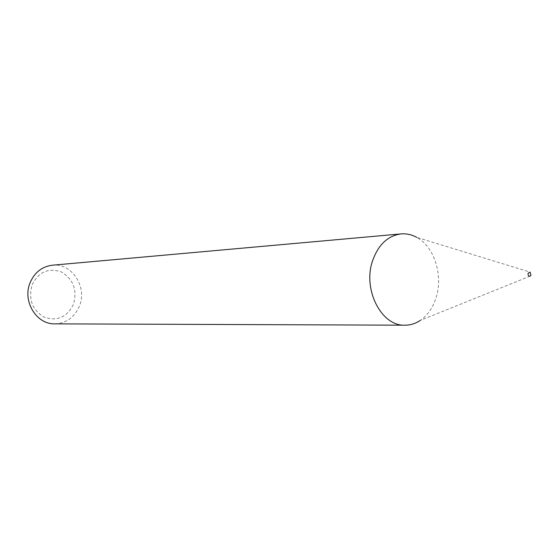 <?xml version="1.0" encoding="UTF-8"?>
<svg xmlns="http://www.w3.org/2000/svg" width="559" height="559" viewBox="0 0 559 559"><rect width="100%" height="100%" fill="white"/><g stroke="black" fill="none" stroke-linecap="round" stroke-linejoin="round"><path stroke-width="0.42" stroke-dasharray="2.79 2.1" d="M530.225 276.111L420.368 320.37C427.712 315.241 432.966 307.632 436.125 297.535C443.294 275.266 434.245 246.617 416.811 237.4L530.051 272.093M32.163 284.713C38.927 271.674 48.787 267.475 61.742 272.093C73.467 279.458 77.394 290.163 73.508 304.215C67.101 317.156 57.353 321.495 44.266 317.246C32.184 309.972 28.153 299.128 32.163 284.713M54.845 323.857C66.395 323.27 74.599 317.309 79.455 305.976C87.504 286.886 71.741 262.758 52.329 265.211"/><path stroke-width="0.84" d="M530.938 275.014L530.051 272.093L528.115 273.239C527.941 275.531 528.646 276.495 530.225 276.111L530.938 275.014M416.811 237.4C411.766 234.626 406.526 233.459 401.089 233.907C387.862 235.695 378.366 244.632 372.601 260.711C362.428 289.506 381.455 326.428 405.002 325.191C410.46 325.177 415.582 323.57 420.368 320.37M401.089 233.907L52.329 265.211C42.037 266.538 34.63 272.359 30.116 282.686C22.15 301.112 36.482 324.583 54.845 323.857L405.002 325.191"/></g></svg>
